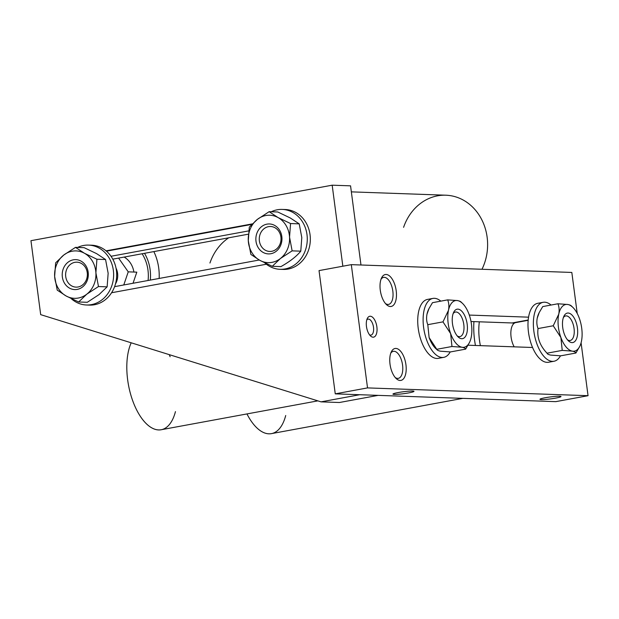 <?xml version="1.0" encoding="UTF-8"?>
<svg xmlns="http://www.w3.org/2000/svg" width="619" height="619" viewBox="0 0 619 619"><rect width="100%" height="100%" fill="white"/><g stroke="black" fill="none" stroke-linecap="round" stroke-linejoin="round"><path stroke-width="0.93" d="M252.25 223.9L106.05 250.842M251.763 224.395L106.437 251.175M321.037 401.855L359.763 394.721L378.139 395.371L339.413 402.505L321.037 401.855L40.684 314.645L30.95 240.69L332.179 185.189L342.841 266.216M332.179 185.189L350.555 185.839L360.978 264.994M248.691 230.895L111.01 256.266M112.797 259.16L248.351 234.183M114.592 286.659L259.237 260.011M111.567 292.748L266.379 264.22M385.498 303.573A13.734 6.623 79.6 0 0 387.873 304.447A13.734 6.623 79.6 0 0 388.577 304.401A13.734 6.623 79.6 0 0 392.725 290.412A13.734 6.623 79.6 0 0 384.306 277.335A13.734 6.623 79.6 0 0 383.602 277.382A13.734 6.623 79.6 0 0 381.018 279.254M390.357 306.521A16.233 7.823 -100.4 0 1 386.465 304.602A16.233 7.823 -100.4 0 1 381.552 277.946A16.233 7.823 -100.4 0 1 386.132 274.472A16.233 7.823 -100.4 0 1 396.206 290.775A16.233 7.823 -100.4 0 1 390.357 306.521M400.091 380.468A16.233 7.823 -100.4 0 1 396.199 378.557A16.233 7.823 -100.4 0 1 391.293 351.902A16.233 7.823 -100.4 0 1 395.874 348.427A16.233 7.823 -100.4 0 1 405.94 364.73A16.233 7.823 -100.4 0 1 400.091 380.468M395.239 377.528A13.734 6.623 79.6 0 0 397.615 378.402A13.734 6.623 79.6 0 0 398.319 378.348A13.734 6.623 79.6 0 0 402.458 364.359A13.734 6.623 79.6 0 0 394.04 351.283A13.734 6.623 79.6 0 0 393.336 351.337A13.734 6.623 79.6 0 0 390.751 353.201M541.331 399.603A10.616 0.983 -7.5 0 1 539.985 399.201A10.616 0.983 -7.5 0 1 548.194 397.243A10.616 0.983 -7.5 0 1 559.615 396.23A10.616 0.983 -7.5 0 1 560.938 396.446A10.616 0.983 -7.5 0 1 553.703 398.443A10.616 0.983 -7.5 0 1 541.331 399.603M394.318 394.404A10.616 0.983 -7.5 0 1 392.972 394.009A10.616 0.983 -7.5 0 1 401.189 392.051A10.616 0.983 -7.5 0 1 412.61 391.038A10.616 0.983 -7.5 0 1 413.925 391.247A10.616 0.983 -7.5 0 1 406.691 393.243A10.616 0.983 -7.5 0 1 394.318 394.404M369.528 334.825A8.117 3.915 79.6 0 0 370.572 335.119A8.117 3.915 79.6 0 0 370.99 335.088A8.117 3.915 79.6 0 0 373.443 326.824A8.117 3.915 79.6 0 0 368.467 319.102A8.117 3.915 79.6 0 0 368.05 319.125A8.117 3.915 79.6 0 0 366.781 319.899M373.048 337.193A10.616 5.114 -100.4 0 1 370.51 335.939A10.616 5.114 -100.4 0 1 367.299 318.506A10.616 5.114 -100.4 0 1 370.294 316.239A10.616 5.114 -100.4 0 1 376.878 326.894A10.616 5.114 -100.4 0 1 373.048 337.193M513.963 323.451A15.359 7.405 79.6 0 0 512.145 322.963L471.005 321.516M512.145 322.963L528.193 320.008M469.303 315.071L528.564 317.168M532.557 347.491L468.096 345.209M581.086 342.802L588.05 395.696L555.777 401.646L335.258 393.854L367.531 387.904L351.306 264.653L571.824 272.445L577.225 313.477M335.258 393.854L319.033 270.604L351.306 264.653M588.05 395.696L367.531 387.904M133.031 283.262L136.814 272.151L128.241 271.849L118.6 258.092M123.769 284.972L128.241 271.849M115.467 283.959A14.98 13.053 -88 0 0 116.024 268.128M124.148 257.071A21.224 18.493 92 0 1 133.897 272.043M150.301 280.082A39.956 34.811 -88 0 0 150.502 276.569A39.956 34.811 -88 0 0 144.521 253.318M159.145 278.449A49.946 43.508 -88 0 0 159.207 276.701A49.946 43.508 -88 0 0 153.852 251.6M228.69 237.812A49.946 43.508 -88 0 0 209.942 263.021M528.169 320.309L515.728 322.6A14.98 7.219 79.6 0 0 513.081 324.395A14.98 7.219 79.6 0 0 514.172 346.841M285.715 415.504A49.946 24.071 79.6 0 1 246.958 413.925A49.946 24.071 79.6 0 0 251.662 421.779A49.946 24.071 79.6 0 0 271.447 433.625L462.834 398.365M473.93 321.617A49.946 24.071 79.6 0 0 475.438 345.472M479.33 321.81A39.956 19.259 79.6 0 0 480.375 345.642M560.466 355.824A29.967 14.446 -100.4 0 1 553.99 361.256L548.612 362.247A29.967 14.446 -100.4 0 1 533.067 348.644A29.967 14.446 -100.4 0 1 528.448 317.895A29.967 14.446 -100.4 0 1 537.756 303.302L543.134 302.312A29.967 14.446 -100.4 0 1 551.065 305.043M553.99 361.256A29.967 14.446 -100.4 0 1 538.445 347.654A29.967 14.446 -100.4 0 1 533.826 316.905A29.967 14.446 -100.4 0 1 543.134 302.312M568.722 313.098A14.98 7.219 -100.4 0 1 577.566 329.262A14.98 7.219 -100.4 0 1 571.43 342.539A14.98 7.219 -100.4 0 1 568.435 340.845A14.98 7.219 -100.4 0 1 563.901 316.232A14.98 7.219 -100.4 0 1 568.722 313.098M567.468 339.8A12.488 6.02 79.6 0 0 569.054 340.481A12.488 6.02 79.6 0 0 574.161 329.416A12.488 6.02 79.6 0 0 566.803 315.945A12.488 6.02 79.6 0 0 563.375 317.555M553.239 325.772L538.043 328.565C536.797 325.509 536.526 322.035 537.23 318.151L539.211 312.556L542.739 306.575L557.936 303.774C559.181 306.831 559.452 310.305 558.748 314.189L553.239 325.772L560.891 337.502A23.723 11.436 79.6 0 0 572.227 351.128L562.222 350.393L560.891 337.502A23.723 11.436 79.6 0 1 558.748 314.189A23.723 11.436 79.6 0 1 567.933 304.509L557.936 303.774M537.23 318.151A23.723 11.436 -100.4 0 1 538.785 313.438L539.211 312.556M538.043 328.565C536.89 337.463 539.884 345.673 547.026 353.194C547.196 353.975 548.419 354.602 550.709 355.097L560.706 355.824L575.902 353.031C575.74 352.25 574.517 351.615 572.227 351.128A23.723 11.436 79.6 0 0 579.856 346.16A23.723 11.436 79.6 0 0 581.411 341.448A23.723 11.436 79.6 0 0 579.268 318.135A23.723 11.436 79.6 0 0 572.676 307.194A23.723 11.436 79.6 0 0 567.933 304.509C570.231 304.997 571.453 305.631 571.616 306.405M575.902 353.031L579.856 346.16M547.026 353.194L562.222 350.393M81.035 261.11A14.98 13.053 92 0 1 86.977 281.103A14.98 13.053 92 0 1 69.498 288.114A14.98 13.053 92 0 1 63.556 268.12A14.98 13.053 92 0 1 81.035 261.11M71.688 285.908A12.488 10.879 -88 0 0 86.25 280.059A12.488 10.879 -88 0 0 81.298 263.4A12.488 10.879 -88 0 0 66.736 269.25A12.488 10.879 -88 0 0 71.688 285.908M84.145 247.67L96.657 253.666L105.563 259.531L96.912 259.229L95.899 272.817L98.483 286.535L86.761 294.195A23.723 20.667 -88 0 0 95.899 272.817A23.723 20.667 -88 0 0 84.401 253.233A23.723 20.667 -88 0 0 63.78 255.028L55.656 262.812L54.642 276.407A23.723 20.667 -88 0 0 66.132 295.99L57.227 290.125L54.642 276.407A23.723 20.667 -88 0 1 63.78 255.028L75.495 247.368L84.145 247.67M105.563 259.531L108.147 273.25L107.133 286.845L98.483 286.535M107.133 286.845L99.009 294.629L87.287 302.289L78.644 301.987L86.761 294.195A23.723 20.667 -88 0 1 66.132 295.99L78.644 301.987M96.912 259.229L84.401 253.233L75.495 247.368M77.607 247.438A29.967 26.106 92 0 1 83.627 245.464A29.967 26.106 92 0 1 88.579 245.101L91.643 245.209A29.967 26.106 92 0 1 116.658 273.227A29.967 26.106 92 0 1 94.475 304.734A29.967 26.106 92 0 1 89.523 305.097L86.459 304.989A29.967 26.106 92 0 1 71.177 298.598M88.579 245.101A29.967 26.106 92 0 1 113.594 273.118A29.967 26.106 92 0 1 91.411 304.625A29.967 26.106 92 0 1 86.459 304.989M271.254 211.76A29.967 26.106 92 0 1 277.273 209.779A29.967 26.106 92 0 1 282.225 209.415L285.289 209.524A29.967 26.106 92 0 1 310.297 237.549A29.967 26.106 92 0 1 288.121 269.056A29.967 26.106 92 0 1 283.169 269.42L280.105 269.311A29.967 26.106 92 0 1 264.824 262.913M282.225 209.415A29.967 26.106 92 0 1 307.241 237.441A29.967 26.106 92 0 1 285.057 268.948A29.967 26.106 92 0 1 280.105 269.311M274.681 225.432A14.98 13.053 92 0 1 280.624 245.418A14.98 13.053 92 0 1 263.145 252.436A14.98 13.053 92 0 1 257.202 232.442A14.98 13.053 92 0 1 274.681 225.432M265.334 250.223A12.488 10.879 -88 0 0 279.896 244.381A12.488 10.879 -88 0 0 274.944 227.722A12.488 10.879 -88 0 0 260.382 233.564A12.488 10.879 -88 0 0 265.334 250.223M248.289 240.721A23.723 20.667 -88 0 0 259.779 260.313L250.873 254.44L248.289 240.721L249.302 227.134L257.427 219.343A23.723 20.667 -88 0 0 248.289 240.721M290.303 217.989L299.209 223.854L290.559 223.544L289.545 237.139L292.129 250.857L280.407 258.518A23.723 20.667 -88 0 0 289.545 237.139A23.723 20.667 -88 0 0 278.047 217.555A23.723 20.667 -88 0 0 257.427 219.343L269.141 211.683L277.792 211.992L290.303 217.989M292.129 250.857L300.78 251.159L301.793 237.572L299.209 223.854M272.283 266.302L280.407 258.518A23.723 20.667 -88 0 1 259.779 260.313L272.283 266.302L280.933 266.611C289.955 261.497 296.571 256.351 300.78 251.159M290.559 223.544L278.047 217.555L269.141 211.683M481.984 269.273A49.946 43.508 -88 0 0 487.61 245.782A49.946 43.508 -88 0 0 445.866 195.209L351.344 191.867M484.615 262.905A49.946 43.508 -88 0 0 459.994 198.459A49.946 43.508 -88 0 0 403.588 227.335M450.206 351.925A29.967 14.446 -100.4 0 1 443.738 357.356L438.36 358.347A29.967 14.446 -100.4 0 1 422.808 344.752A29.967 14.446 -100.4 0 1 418.196 314.003A29.967 14.446 -100.4 0 1 427.497 299.41L432.874 298.42A29.967 14.446 -100.4 0 1 440.813 301.144M443.738 357.356A29.967 14.446 -100.4 0 1 428.186 343.762A29.967 14.446 -100.4 0 1 423.574 313.013A29.967 14.446 -100.4 0 1 432.874 298.42M458.47 309.198A14.98 7.219 -100.4 0 1 467.306 325.362A14.98 7.219 -100.4 0 1 461.178 338.647A14.98 7.219 -100.4 0 1 458.184 336.945A14.98 7.219 -100.4 0 1 453.65 312.34A14.98 7.219 -100.4 0 1 458.47 309.198M457.217 335.908A12.488 6.02 79.6 0 0 458.795 336.589A12.488 6.02 79.6 0 0 463.91 325.517A12.488 6.02 79.6 0 0 456.543 312.053A12.488 6.02 79.6 0 0 453.116 313.655M442.98 321.872L427.791 324.673C426.545 321.609 426.274 318.143 426.971 314.259L428.959 308.657L432.488 302.676L447.676 299.875C448.922 302.939 449.193 306.413 448.489 310.289L442.98 321.872L450.632 333.602A23.723 11.436 79.6 0 0 461.967 347.236L451.963 346.501L450.632 333.602A23.723 11.436 79.6 0 1 448.489 310.289A23.723 11.436 79.6 0 1 457.681 300.61L447.676 299.875M426.971 314.259A23.723 11.436 -100.4 0 1 428.526 309.546L428.959 308.657M451.963 346.501L436.774 349.302L437.207 349.928L435.706 348.505A23.723 11.436 -100.4 0 1 429.114 337.572L436.774 349.302C436.937 350.075 438.159 350.71 440.449 351.197L450.454 351.932L465.643 349.131L469.597 342.261A23.723 11.436 79.6 0 0 471.152 337.548A23.723 11.436 79.6 0 0 469.009 314.243A23.723 11.436 79.6 0 0 462.416 303.302A23.723 11.436 79.6 0 0 457.681 300.61C459.971 301.105 461.194 301.732 461.356 302.513M465.643 349.131C465.48 348.358 464.258 347.723 461.967 347.236A23.723 11.436 79.6 0 0 469.597 342.261M427.791 324.673L429.114 337.572M175.456 411.612A49.946 24.071 79.6 0 1 134.168 404.517A49.946 24.071 79.6 0 1 131.189 342.794A49.946 24.071 79.6 0 0 141.403 417.887A49.946 24.071 79.6 0 0 161.188 429.733L317.849 400.864M170.117 356.714A49.946 24.071 79.6 0 0 169.219 354.625M148.065 280.492A37.457 32.637 -88 0 0 142.122 253.759M572.676 307.194L571.175 305.778M462.416 303.302L460.915 301.886"/></g></svg>
